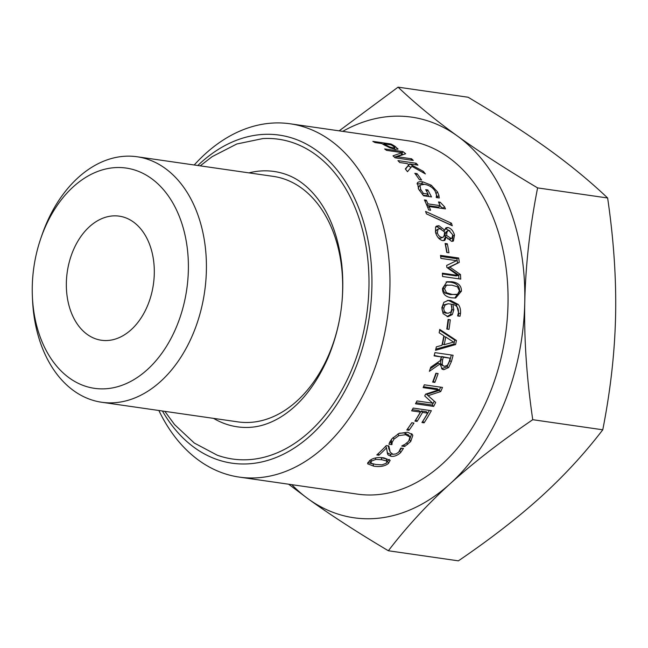 <?xml version="1.0" encoding="UTF-8"?>
<svg xmlns="http://www.w3.org/2000/svg" width="648" height="648" viewBox="0 0 648 648"><rect width="100%" height="100%" fill="white"/><g stroke="black" fill="none" stroke-linecap="round" stroke-linejoin="round"><path stroke-width="0.97" d="M371.434 461.109L370.94 463.255L375.889 464.495L382.036 464.843L386.321 463.247L386.824 461.012L381.842 459.748L375.824 459.416L371.434 461.109L370.972 459.74M369.725 460.485L370.94 463.255M389.31 459.408L387.31 461.579L386.038 458.857L380.935 457.585M387.302 461.57L386.038 458.857M372.292 463.798L367.781 462.518M388.338 463.539C384.807 466.268 379.914 467.135 373.637 466.139L367.538 463.757L369.417 460.817C372.884 457.942 377.752 456.962 384.021 457.885L390.169 460.364L388.338 463.539L387.593 461.36M391.635 439.15L390.979 442.535A175.932 122.124 98.2 0 1 390.833 442.697L389.57 442.511M408.823 435.286L404.563 432.929L399.508 433.196M411.666 433.682L409.649 439.668M390.833 442.697L391.838 444.633L388.946 444.22L389.877 441.879L391.935 438.785L398.86 433.48L407.6 432.208L412.395 434.606L412.8 435.464L410.711 441.539L404.668 446.488L401.752 446.067A178.484 123.889 -81.8 0 0 401.914 445.897L405.089 444.253L408.661 441.231L409.933 437.1L408.645 434.93M390.979 442.535L391.975 444.479A178.484 123.889 98.2 0 1 391.838 444.633M391.06 440.6L392.089 442.519L391.975 444.479M409.933 437.1L405.689 434.719L398.909 435.578L394 439.117L392.089 442.519M403.882 444.949L404.668 446.488M406.895 442.973L407.689 444.447M429.365 410.403A175.932 122.124 98.2 0 1 422.836 421.249L422.78 421.24M422.836 421.249L424.1 422.844L421.953 422.536A178.484 123.889 -81.8 0 0 427.656 413.149L426.311 411.683L421.192 410.945A175.932 122.124 98.2 0 1 415.814 419.823L417.077 421.419L414.923 421.103A178.484 123.889 -81.8 0 0 420.382 412.104L419.037 410.638L412.306 409.666M420.382 412.104L411.642 410.84A178.484 123.889 -81.8 0 0 413.197 408.078L431.357 410.694A178.484 123.889 98.2 0 1 424.1 422.844M421.192 410.945L422.536 412.411A178.484 123.889 98.2 0 1 417.077 421.419M427.656 413.149L422.536 412.411M436.298 373.289A175.932 122.124 98.2 0 1 433.31 381.356L432.953 381.308M434.857 382.401L432.645 382.085A178.484 123.889 -81.8 0 0 435.901 373.232L438.113 373.548A178.484 123.889 98.2 0 1 434.857 382.401L433.31 381.356M450.166 358.206L441.669 356.538A175.932 122.124 98.2 0 1 440.891 359.34L440.575 363.787L441.839 365.205L444.65 366.355L447.525 365.18L449.267 361.422A178.484 123.889 -81.8 0 0 450.166 358.206L443.329 357.218A178.484 123.889 98.2 0 1 442.544 360.061L442.211 364.573L443.483 366.007M440.575 363.787L442.211 364.573M441.669 356.538L443.329 357.218M434.2 355.46L441.312 356.927L434.087 355.89A178.484 123.889 -81.8 0 0 434.946 352.634L453.106 355.25A178.484 123.889 98.2 0 1 451.413 361.544L448.627 367.554L443.783 369.7L442.3 369.239L440.016 363.957L438.38 363.172L430.231 368.777M451.332 354.999A175.932 122.124 98.2 0 1 449.761 360.823L446.999 366.744L441.563 368.728M440.016 363.957L429.373 371.32A178.484 123.889 -81.8 0 0 430.742 367.214L440.284 360.636A178.484 123.889 -81.8 0 0 441.312 356.927M445.751 337.009L444.026 336.612A175.932 122.124 98.2 0 1 442.495 344.201L444.196 344.712L453.56 342.095L445.751 337.009A178.484 123.889 98.2 0 1 444.196 344.712M439.619 330.164L454.702 340.062A175.932 122.124 98.2 0 1 453.884 344.088L435.804 349.159M439.182 332.789A178.484 123.889 -81.8 0 0 439.741 329.411L456.419 340.484A178.484 123.889 98.2 0 1 455.593 344.566L435.529 350.301A178.484 123.889 -81.8 0 0 436.355 346.842L441.936 345.319A178.484 123.889 -81.8 0 0 443.856 335.802L439.182 332.789M453.884 344.088L455.593 344.566M454.702 340.062L456.419 340.484M440.648 256.414L456.921 258.755A175.932 122.124 98.2 0 1 457.504 263.112L448.06 267.689L458.671 275.027A175.932 122.124 98.2 0 1 458.914 278.851M442.422 273.95L456.241 275.943L458.023 275.441L446.861 267.446A178.484 123.889 -81.8 0 0 446.658 265.445L456.565 260.658L440.915 258.398A178.484 123.889 -81.8 0 0 440.502 255.385L458.671 258.009A178.484 123.889 98.2 0 1 459.262 262.416L449.825 267.081L460.453 274.517A178.484 123.889 98.2 0 1 460.736 279.118L442.568 276.494A178.484 123.889 -81.8 0 0 442.373 273.189L458.023 275.441M458.671 275.027L460.453 274.517M448.06 267.689L449.825 267.081M457.504 263.112L459.262 262.416M456.921 258.755L458.671 258.009M444.917 236.488L446.618 235.427L450.814 238.261L452.061 238.059L452.701 234.746L448.975 230.566L447.76 230.761L446.067 231.903L445.233 233.466L444.917 236.488L445.792 237.492M447.671 238.869L450.376 239.088L452.061 238.059M445.233 233.466L446.918 232.357L446.618 235.427M447.76 230.761L446.918 232.357M438.153 237.614L440.114 238.399L443.289 237.2L444.277 235.111L444.544 231.911L439.952 228.752L438.097 229.06L437.327 232.583C438.097 235.321 439.587 236.917 441.815 237.379L443.289 237.2M438.097 229.06L436.412 230.21L435.456 232.073M443.702 230.891L444.747 230.186L445.945 227.796L447.825 227.489C450.895 228.185 453.122 230.696 454.499 235.022L453.406 241.04L451.543 241.323L446.367 237.144L444.666 238.181L443.815 240.659M452.903 236.48L452.45 241.34M445.257 228.639L449.971 230.882M435.667 226.905L437.23 226.865L441.272 229.125M446.367 237.144L444.795 240.359L442.778 240.627C439.352 239.752 436.93 236.974 435.505 232.284L435.586 227.051L436.379 226.152L438.89 225.682L444.747 230.186M443.661 230.858L444.674 230.17M439.814 205.943L442.997 208.243A175.932 122.124 98.2 0 1 443.143 208.567M426.886 205.448L438.583 207.133L440.13 205.635A178.484 123.889 -81.8 0 0 438.469 201.949L440.138 202.192L444.552 206.761A178.484 123.889 98.2 0 1 445.468 208.899L429.098 206.542A178.484 123.889 98.2 0 1 430.596 210.268L428.741 210.001A178.484 123.889 -81.8 0 0 424.44 199.932L426.295 200.2A178.484 123.889 98.2 0 1 427.955 203.885L440.13 205.635M427.834 207.716L429.098 206.542M442.997 208.243L444.552 206.761M439.077 203.261L440.138 202.192M426.732 205.068L427.955 203.885M425.112 201.398L426.295 200.2M421.589 180.014L419.386 179.698A178.484 123.889 -81.8 0 0 414.825 173.316L417.037 173.632A178.484 123.889 98.2 0 1 421.589 180.014M416.105 175.033L417.037 173.632M401.679 153.811L401.882 153.835A175.932 122.124 98.2 0 1 402.943 154.645M394.397 157.124L401.209 154.88L402.197 152.62L386.532 150.368A178.484 123.889 -81.8 0 0 384.669 148.951L402.837 151.567A178.484 123.889 98.2 0 1 405.664 153.746L397.143 156.711L411.529 158.776A178.484 123.889 98.2 0 1 413.286 160.429L395.118 157.812A178.484 123.889 -81.8 0 0 393.004 155.836L402.197 152.62M410.881 160.08L411.529 158.776M396.495 158.015L397.143 156.711M401.882 153.835L402.837 151.567M389.659 146.926L393.231 147.898L394.883 147.558L392.777 145.905A178.484 123.889 -81.8 0 0 391.036 144.869L383.786 143.832A178.484 123.889 98.2 0 1 385.228 144.674L389.659 146.926L389.399 147.598M394.349 149.186L394.883 147.558M383.527 144.593L383.786 143.832M394.486 148.838L395.288 149.356M390.72 144.828L390.995 143.986A178.484 123.889 98.2 0 1 394.997 146.278L397.961 149.089M397.718 149.34L397.953 148.74L395.434 149.38L390.064 147.866L383.511 144.585A178.484 123.889 -81.8 0 0 381.729 143.532L374.957 142.552A178.484 123.889 -81.8 0 0 372.835 141.369L390.995 143.986M415.271 164.754L416.097 163.231A178.484 123.889 98.2 0 1 417.911 165.135L409.56 163.928L408.386 166.01L411.026 167.37M408.686 164.43L409.236 164.511M405.543 169.217L408.977 164.584L407.001 163.563L399.743 162.518A178.484 123.889 -81.8 0 0 397.929 160.615L416.097 163.231M422.674 172.344L423.306 171.331A178.484 123.889 98.2 0 1 425.355 173.915L411.909 166.293L407.495 171.696A178.484 123.889 -81.8 0 0 405.316 168.934L408.977 164.584M409.56 163.928L423.306 171.331M427.826 194.343A175.932 122.124 98.2 0 1 429.008 196.571M423.063 195.202L426.595 195.712L428.077 194.068A178.484 123.889 -81.8 0 0 425.679 189.653L427.802 189.961A178.484 123.889 98.2 0 1 431.503 196.927L423.565 195.785L418.624 189.167L417.45 182.833M418.738 186.778L418.252 188.471M436.031 193.598L437.578 197.729M417.012 183.919L421.475 183.676L424.286 184.307M426.619 191.354L427.802 189.961M422.431 194.449L423.379 193.396L428.077 194.068M418.592 186.964L420.001 185.198L420.665 189.378L423.379 193.396M437.416 197.016L438.899 195.364L439.247 197.972L436.339 197.551A178.484 123.889 -81.8 0 0 436.226 197.332L436.493 195.097L435.229 191.314C432.815 187.491 429.243 185.166 424.489 184.332L420.082 185.085L418.665 186.867M417.247 183.157C417.903 181.861 419.766 181.424 422.844 181.853L431.236 185.182L437.481 191.905L438.899 195.364M431.884 216.335L449.817 224.451A175.932 122.124 98.2 0 1 449.874 224.637M451.454 223.204A178.484 123.889 98.2 0 1 452.264 225.755L426.465 213.872A178.484 123.889 -81.8 0 0 425.566 211.442L451.454 223.204L449.817 224.451M445.354 244.693L445.589 244.725A175.932 122.124 98.2 0 1 447.039 252.526M448.967 252.801L446.755 252.485A178.484 123.889 -81.8 0 0 445.103 243.47L447.314 243.794A178.484 123.889 98.2 0 1 448.967 252.801M445.589 244.725L447.314 243.794M447.355 284.966L444.666 285.549L442.754 288.992L444.658 292.937L450.182 294.621L457.529 294.281L459.424 290.855L457.472 286.821L451.915 285.152L446.456 285.217L444.544 288.708L446.448 292.71L451.972 294.403L456.208 294.613M446.075 281.985L450.028 282.131C456.492 282.99 459.699 286.092 459.659 291.422L454.783 298.048M461.441 291.146L455.69 297.999L451.899 297.845C445.516 296.978 442.39 293.836 442.527 288.417L446.942 281.742L451.818 281.734C458.282 282.593 461.489 285.728 461.441 291.146L459.659 291.422M448.165 303.758L443.305 305.038L442.066 308.011C441.847 310.87 443.119 312.571 445.881 313.13L448.238 313.243L450.968 311.923L451.859 308.764L451.138 304.098L448.165 303.758L445.087 304.989L443.848 308.002C443.621 310.902 444.893 312.636 447.655 313.195L445.881 313.13M443.305 305.038L445.087 304.989M451.729 306.253L452.037 309.817L450.554 314.499L447.071 316.597M447.314 300.502L448.91 300.648L456.378 304.471L458.744 313.365L458.233 316.159M452.328 314.572L447.971 316.718L443.094 313.616L441.863 307.703L443.856 302.349L448.181 300.397L450.692 300.518L458.168 304.39C459.983 306.536 460.769 309.541 460.517 313.397L460.007 316.24L457.666 315.9A178.484 123.889 -81.8 0 0 457.682 315.762L458.452 312.644C458.76 308.302 456.905 305.54 452.887 304.349L453.819 309.817L452.328 314.572L450.554 314.499M451.251 304.422L452.887 304.349M448.068 319.586L448.529 319.65A175.932 122.124 98.2 0 1 447.258 329.079L446.804 329.014M449.007 329.362L446.796 329.046A178.484 123.889 -81.8 0 0 448.084 319.48L450.287 319.804A178.484 123.889 98.2 0 1 449.007 329.362L447.258 329.079M448.529 319.65L450.287 319.804M434.257 401.144A175.932 122.124 98.2 0 1 432.265 405.041L416.065 402.708M440.624 387.156A175.932 122.124 98.2 0 1 439.247 390.388L426.668 394.438L435.691 402.424A178.484 123.889 98.2 0 1 433.666 406.409L415.498 403.793A178.484 123.889 -81.8 0 0 416.964 400.934L432.613 403.186L424.748 395.952A178.484 123.889 -81.8 0 0 425.582 394.154L438.785 389.885L423.136 387.626A178.484 123.889 -81.8 0 0 424.319 384.807L442.487 387.423A178.484 123.889 98.2 0 1 440.745 391.546L428.125 395.669L433.123 400.132M438.785 389.885L437.279 388.743L423.509 386.759M432.613 403.186L429.754 400.553M432.265 405.041L433.666 406.409M426.668 394.438L428.125 395.669M439.247 390.388L440.745 391.546M411.861 422.763A175.932 122.124 98.2 0 1 407.827 428.547L407.811 428.547M409.001 430.272L406.79 429.956A178.484 123.889 -81.8 0 0 411.78 422.755L413.983 423.071A178.484 123.889 98.2 0 1 409.001 430.272L407.827 428.547M392.583 454.216L390.161 454.208L387.212 452.814M401.59 448.173L400.14 450.125M388.144 445.856L390.185 452.207L393.012 454.297L396.058 453.892L398.682 452.15L400.731 448.181A178.484 123.889 -81.8 0 0 400.837 448.068L403.429 448.44L400.634 452.596C397.524 455.471 394.316 456.702 391.011 456.297L388.193 455.026L387.617 454.102L386.5 447.881A178.484 123.889 98.2 0 1 378.91 455.236L376.804 454.937A178.484 123.889 -81.8 0 0 386.289 445.589L388.865 445.962L390.185 452.207M378.254 453.608L378.91 455.236M385.698 446.213L386.5 447.881M387.326 452.944L388.193 455.026M290.183 123.792L408.264 140.802A178.484 123.889 98.2 0 1 505.448 335.121A178.484 123.889 98.2 0 1 357.372 494.116L239.29 477.106A178.484 123.889 -81.8 0 0 389.918 287.08A178.484 123.889 -81.8 0 0 290.183 123.792A178.484 123.889 -81.8 0 0 194.23 164.989M158.865 410.5A178.484 123.889 -81.8 0 0 239.29 477.106M66.355 282.901A62.686 43.513 98.2 0 1 119.256 216.157A62.686 43.513 98.2 0 1 153.39 284.407A62.686 43.513 98.2 0 1 101.388 340.249A62.686 43.513 98.2 0 1 66.355 282.901M200.224 165.856L212.155 156.654L236.812 143.986L262.772 138.591A161.538 112.136 98.2 0 1 368.882 289.713A161.538 112.136 98.2 0 1 252.299 459.367A161.538 112.136 98.2 0 1 217.169 455.163L194.295 443.038L174.555 424.578L164.859 411.359M213.597 418.381A128.993 89.537 -81.8 0 0 249.966 427.34L252.59 427.121C261.29 426.23 270.119 423.209 279.061 418.065C299.003 406.337 315.268 386.37 327.856 358.166C340.459 328.018 345.084 296.663 341.723 264.092C338.434 237.314 330.391 215.492 317.577 198.612C308.213 186.6 297.813 178.581 286.384 174.547A128.993 89.537 -81.8 0 0 248.962 172.878M137.084 156.759L273.334 176.386A124.019 86.087 98.2 0 1 340.864 311.413A124.019 86.087 98.2 0 1 237.97 421.889L101.72 402.262A124.019 86.087 -81.8 0 0 206.388 270.224A124.019 86.087 -81.8 0 0 137.084 156.759A124.019 86.087 -81.8 0 0 41.918 235.175L40.8 238.424A111.27 77.242 98.2 0 1 129.722 168.699A111.27 77.242 98.2 0 1 188.366 269.876A111.27 77.242 98.2 0 1 111.634 388.063A111.27 77.242 98.2 0 1 32.4 296.744A111.27 77.242 98.2 0 1 40.8 238.424M388.363 550.76C357.129 532.202 330.407 514.909 308.197 498.887A202.387 140.486 -81.8 0 0 450.149 483.732A202.387 140.486 -81.8 0 0 524.767 302.3C524.013 339.171 526.678 378.302 532.745 419.702C500.661 441.555 473.129 462.899 450.149 483.732C427.21 504.573 406.62 526.913 388.363 550.76L458.395 560.844C490.471 538.998 518.003 517.655 540.983 496.814C563.922 475.972 584.512 453.632 602.77 429.794C610.529 390.38 614.806 352.245 615.6 315.39C616.353 278.527 613.697 239.396 607.63 197.988C590.215 181.424 570.434 165.135 548.265 149.113C526.055 133.091 499.341 115.798 468.099 97.24L398.075 87.156C415.481 103.721 435.27 120.01 457.431 136.031C479.642 152.053 506.363 169.347 537.597 187.904C529.837 227.31 525.56 265.445 524.767 302.3A202.387 140.486 -81.8 0 0 457.431 136.031A202.387 140.486 -81.8 0 0 342.711 131.358M291.811 484.672A202.387 140.486 -81.8 0 0 308.197 498.887L288.66 484.218M339.155 130.839L398.075 87.156M532.745 419.702L602.77 429.794M537.597 187.904L607.63 197.988M197.802 165.507A165.734 115.044 98.2 0 1 315.43 149.631A165.734 115.044 98.2 0 1 371.895 286.732A165.734 115.044 98.2 0 1 290.644 450.295A165.734 115.044 98.2 0 1 162.437 411.01M32.4 296.744L32.554 300.178A124.019 86.087 -81.8 0 0 101.72 402.262M381.056 457.601L381.842 459.748M375.314 458.006L375.824 459.416M372.989 463.976L373.637 466.139M393.085 437.522L394 439.117M397.904 433.941L398.909 435.578M404.563 432.929L405.689 434.719M409.666 439.7L410.711 441.539M411.804 433.893L412.8 435.464M440.891 359.34L442.544 360.061M442.171 368.85L443.783 369.7M446.999 366.744L448.627 367.554M449.761 360.823L451.413 361.544M449.105 239.282L450.814 238.261M440.114 238.399L441.815 237.379M435.877 233.515L437.327 232.583M452.903 236.042L454.499 235.022M446.164 228.671L447.825 227.489M437.23 226.865L438.89 225.682M392.874 148.813L393.231 147.898M384.961 145.436L385.228 144.674M394.656 147.242L394.997 146.278M419.548 190.698L420.665 189.378M436.169 193.444L437.481 191.905M430.28 186.422L431.236 185.182M421.475 183.676L422.844 181.853M444.658 292.937L446.448 292.71M442.754 288.992L444.544 288.708M444.666 285.549L446.456 285.217M450.028 282.131L451.818 281.734M442.066 308.011L443.848 308.002M452.037 309.817L453.819 309.817M458.744 313.365L460.517 313.397M456.378 304.471L458.168 304.39M448.91 300.648L450.692 300.518M390.161 454.208L391.011 456.297M399.792 450.741L400.634 452.596M388.654 448.359L389.578 450.384"/></g></svg>
